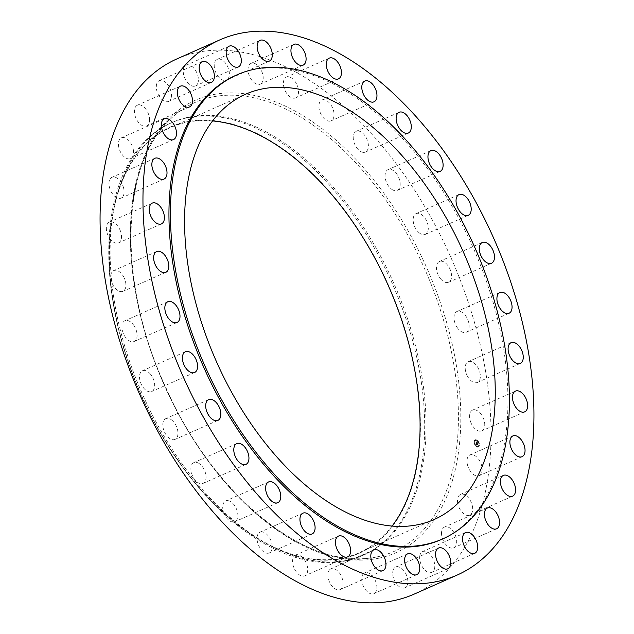 <?xml version="1.0" encoding="UTF-8"?>
<svg xmlns="http://www.w3.org/2000/svg" width="634" height="634" viewBox="0 0 634 634"><rect width="100%" height="100%" fill="white"/><g stroke="black" fill="none" stroke-linecap="round" stroke-linejoin="round"><path stroke-width="0.48" stroke-dasharray="3.17 2.38" d="M470.602 421.832A11.357 6.594 66.1 0 0 481.761 430.874A11.357 6.594 66.1 0 0 483.726 419.153A11.357 6.594 66.1 0 0 472.56 410.119A11.357 6.594 66.1 0 0 470.602 421.832M441.28 539.542A253.814 147.389 66.1 0 0 479.439 262.579A253.814 147.389 66.1 0 0 253.449 69.764A253.814 147.389 66.1 0 0 235.618 75.446M414.145 594.129A292.726 169.983 66.1 0 0 458.152 274.704A292.726 169.983 66.1 0 0 197.523 52.329A292.726 169.983 66.1 0 0 176.957 58.883M212.564 120.935A232.607 135.074 66.1 0 0 186.848 122.291A232.607 135.074 66.1 0 0 170.498 127.497A232.607 135.074 66.1 0 0 135.533 381.327A232.607 135.074 66.1 0 0 342.629 558.023A232.607 135.074 66.1 0 0 358.979 552.816A232.607 135.074 66.1 0 0 392.097 526.069M342.796 558.491A233.098 135.359 66.1 0 0 399.42 312.657A233.098 135.359 66.1 0 0 186.681 121.831A233.098 135.359 66.1 0 0 114.889 312.578A233.098 135.359 66.1 0 0 184.51 469.691A233.098 135.359 66.1 0 0 342.796 558.491M345.926 560.844A236.545 137.364 66.1 0 0 362.545 555.55A236.545 137.364 66.1 0 0 398.104 297.425A236.545 137.364 66.1 0 0 187.498 117.726A236.545 137.364 66.1 0 0 170.871 123.02A236.545 137.364 66.1 0 0 114.643 311.302A236.545 137.364 66.1 0 0 185.294 470.737A236.545 137.364 66.1 0 0 345.926 560.844M347.313 560.234A236.545 137.364 66.1 0 0 363.932 554.932A236.545 137.364 66.1 0 0 399.491 296.807A236.545 137.364 66.1 0 0 188.884 117.116A236.545 137.364 66.1 0 0 172.258 122.41A236.545 137.364 66.1 0 0 151.066 136.096A236.545 137.364 66.1 0 0 142.507 394.324A236.545 137.364 66.1 0 0 339.555 561.447A236.545 137.364 66.1 0 0 347.313 560.234M124.018 277.557A11.357 6.594 66.1 0 0 113.724 270.567A11.357 6.594 66.1 0 0 112.63 284.333A11.357 6.594 66.1 0 0 122.925 291.323A11.357 6.594 66.1 0 0 124.018 277.557M456.971 327.192A11.357 6.594 66.1 0 0 466.18 332.264A11.357 6.594 66.1 0 0 466.188 316.58A11.357 6.594 66.1 0 0 456.979 311.508A11.357 6.594 66.1 0 0 456.971 327.192M134.123 325.821A11.357 6.594 66.1 0 0 124.914 320.749A11.357 6.594 66.1 0 0 124.914 336.432A11.357 6.594 66.1 0 0 134.115 341.504A11.357 6.594 66.1 0 0 134.123 325.821M440.662 278.905A11.357 6.594 66.1 0 0 448.603 282.265A11.357 6.594 66.1 0 0 447.35 264.861A11.357 6.594 66.1 0 0 439.402 261.501A11.357 6.594 66.1 0 0 440.662 278.905M150.44 374.108A11.357 6.594 66.1 0 0 142.492 370.747A11.357 6.594 66.1 0 0 143.752 388.151A11.357 6.594 66.1 0 0 151.692 391.511A11.357 6.594 66.1 0 0 150.44 374.108M418.773 232.448A11.357 6.594 66.1 0 0 425.327 234.358A11.357 6.594 66.1 0 0 428.164 226.148A11.357 6.594 66.1 0 0 422.672 215.512A11.357 6.594 66.1 0 0 416.126 213.595A11.357 6.594 66.1 0 0 413.289 221.805A11.357 6.594 66.1 0 0 418.773 232.448M172.329 420.564A11.357 6.594 66.1 0 0 165.775 418.654A11.357 6.594 66.1 0 0 162.938 426.864A11.357 6.594 66.1 0 0 168.422 437.5A11.357 6.594 66.1 0 0 174.976 439.417A11.357 6.594 66.1 0 0 177.813 431.207A11.357 6.594 66.1 0 0 172.329 420.564M392.153 189.598A11.357 6.594 66.1 0 0 397.233 190.39A11.357 6.594 66.1 0 0 399.888 181.15A11.357 6.594 66.1 0 0 393.12 170.427A11.357 6.594 66.1 0 0 388.032 169.635A11.357 6.594 66.1 0 0 385.377 178.883A11.357 6.594 66.1 0 0 392.153 189.598M198.949 463.414A11.357 6.594 66.1 0 0 193.869 462.614A11.357 6.594 66.1 0 0 191.206 471.862A11.357 6.594 66.1 0 0 197.982 482.585A11.357 6.594 66.1 0 0 203.07 483.377A11.357 6.594 66.1 0 0 205.725 474.129A11.357 6.594 66.1 0 0 198.949 463.414M361.816 152.017A11.357 6.594 66.1 0 0 365.414 152.057A11.357 6.594 66.1 0 0 367.815 141.762A11.357 6.594 66.1 0 0 359.811 131.341A11.357 6.594 66.1 0 0 356.213 131.301A11.357 6.594 66.1 0 0 353.804 141.596A11.357 6.594 66.1 0 0 361.816 152.017M229.286 500.995A11.357 6.594 66.1 0 0 225.688 500.955A11.357 6.594 66.1 0 0 223.279 511.25A11.357 6.594 66.1 0 0 231.291 521.671A11.357 6.594 66.1 0 0 234.889 521.711A11.357 6.594 66.1 0 0 237.298 511.416A11.357 6.594 66.1 0 0 229.286 500.995M328.927 121.142A11.357 6.594 66.1 0 0 331.083 120.825A11.357 6.594 66.1 0 0 333.167 109.476A11.357 6.594 66.1 0 0 324.029 99.752A11.357 6.594 66.1 0 0 321.882 100.069A11.357 6.594 66.1 0 0 319.79 111.418A11.357 6.594 66.1 0 0 328.927 121.142M262.167 531.871A11.357 6.594 66.1 0 0 260.019 532.18A11.357 6.594 66.1 0 0 257.927 543.528A11.357 6.594 66.1 0 0 267.072 553.252A11.357 6.594 66.1 0 0 269.22 552.943A11.357 6.594 66.1 0 0 271.312 541.594A11.357 6.594 66.1 0 0 262.167 531.871M294.762 98.151A11.357 6.594 66.1 0 0 295.563 97.898A11.357 6.594 66.1 0 0 297.267 85.511A11.357 6.594 66.1 0 0 287.162 76.88A11.357 6.594 66.1 0 0 286.362 77.134A11.357 6.594 66.1 0 0 284.65 89.529A11.357 6.594 66.1 0 0 294.762 98.151M296.34 554.861A11.357 6.594 66.1 0 0 295.539 555.115A11.357 6.594 66.1 0 0 293.835 567.501A11.357 6.594 66.1 0 0 303.94 576.124A11.357 6.594 66.1 0 0 304.74 575.87A11.357 6.594 66.1 0 0 306.444 563.483A11.357 6.594 66.1 0 0 296.34 554.861M260.629 83.942A11.357 6.594 66.1 0 0 261.485 70.739A11.357 6.594 66.1 0 0 251.016 63.392A11.357 6.594 66.1 0 0 250.612 63.606A11.357 6.594 66.1 0 0 249.756 76.809A11.357 6.594 66.1 0 0 260.217 84.156A11.357 6.594 66.1 0 0 260.629 83.942M330.472 569.07A11.357 6.594 66.1 0 0 329.617 582.266A11.357 6.594 66.1 0 0 340.078 589.62A11.357 6.594 66.1 0 0 340.49 589.406A11.357 6.594 66.1 0 0 341.346 576.203A11.357 6.594 66.1 0 0 330.885 568.856A11.357 6.594 66.1 0 0 330.472 569.07M227.836 79.052A11.357 6.594 66.1 0 0 227.178 65.714A11.357 6.594 66.1 0 0 217.208 59.358A11.357 6.594 66.1 0 0 215.79 60.428A11.357 6.594 66.1 0 0 216.448 73.766A11.357 6.594 66.1 0 0 226.409 80.122A11.357 6.594 66.1 0 0 227.836 79.052M363.266 573.96A11.357 6.594 66.1 0 0 363.924 587.298A11.357 6.594 66.1 0 0 373.886 593.654A11.357 6.594 66.1 0 0 375.312 592.584A11.357 6.594 66.1 0 0 374.654 579.246A11.357 6.594 66.1 0 0 364.693 572.89A11.357 6.594 66.1 0 0 363.266 573.96M197.642 83.672A11.357 6.594 66.1 0 0 195.652 70.596A11.357 6.594 66.1 0 0 186.237 65.199A11.357 6.594 66.1 0 0 184.026 67.481A11.357 6.594 66.1 0 0 186.024 80.558A11.357 6.594 66.1 0 0 195.438 85.955A11.357 6.594 66.1 0 0 197.642 83.672M393.46 569.34A11.357 6.594 66.1 0 0 395.45 582.416A11.357 6.594 66.1 0 0 404.864 587.813A11.357 6.594 66.1 0 0 407.068 585.531A11.357 6.594 66.1 0 0 405.078 572.454A11.357 6.594 66.1 0 0 395.664 567.058A11.357 6.594 66.1 0 0 393.46 569.34M171.212 97.628A11.357 6.594 66.1 0 0 168.105 85.17A11.357 6.594 66.1 0 0 159.285 80.676A11.357 6.594 66.1 0 0 156.558 84.48A11.357 6.594 66.1 0 0 159.673 96.939A11.357 6.594 66.1 0 0 168.486 101.432A11.357 6.594 66.1 0 0 171.212 97.628M419.882 555.384A11.357 6.594 66.1 0 0 422.997 567.842A11.357 6.594 66.1 0 0 431.817 572.336A11.357 6.594 66.1 0 0 434.544 568.532A11.357 6.594 66.1 0 0 431.429 556.073A11.357 6.594 66.1 0 0 422.616 551.572A11.357 6.594 66.1 0 0 419.882 555.384M149.561 120.373A11.357 6.594 66.1 0 0 145.574 108.842A11.357 6.594 66.1 0 0 137.396 105.196A11.357 6.594 66.1 0 0 134.424 110.784A11.357 6.594 66.1 0 0 138.418 122.314A11.357 6.594 66.1 0 0 146.597 125.96A11.357 6.594 66.1 0 0 149.561 120.373M441.533 532.639A11.357 6.594 66.1 0 0 445.528 544.162A11.357 6.594 66.1 0 0 453.706 547.808A11.357 6.594 66.1 0 0 456.67 542.229A11.357 6.594 66.1 0 0 452.684 530.698A11.357 6.594 66.1 0 0 444.505 527.052A11.357 6.594 66.1 0 0 441.533 532.639M133.52 151.043A11.357 6.594 66.1 0 0 121.403 137.832A11.357 6.594 66.1 0 0 118.487 145.384A11.357 6.594 66.1 0 0 130.604 158.595A11.357 6.594 66.1 0 0 133.52 151.043M457.574 501.969A11.357 6.594 66.1 0 0 469.691 515.18A11.357 6.594 66.1 0 0 472.607 507.628A11.357 6.594 66.1 0 0 460.49 494.417A11.357 6.594 66.1 0 0 457.574 501.969M123.709 188.457A11.357 6.594 66.1 0 0 111.933 177.314A11.357 6.594 66.1 0 0 109.357 186.935A11.357 6.594 66.1 0 0 121.134 198.077A11.357 6.594 66.1 0 0 123.709 188.457M467.393 464.556A11.357 6.594 66.1 0 0 479.169 475.698A11.357 6.594 66.1 0 0 481.745 466.077A11.357 6.594 66.1 0 0 469.968 454.935A11.357 6.594 66.1 0 0 467.393 464.556M120.5 231.172A11.357 6.594 66.1 0 0 109.341 222.138A11.357 6.594 66.1 0 0 107.376 233.851A11.357 6.594 66.1 0 0 118.534 242.893A11.357 6.594 66.1 0 0 120.5 231.172M467.084 375.455A11.357 6.594 66.1 0 0 477.378 382.445A11.357 6.594 66.1 0 0 478.472 368.679A11.357 6.594 66.1 0 0 468.177 361.689A11.357 6.594 66.1 0 0 467.084 375.455M476.926 440.154A3.939 2.29 66.1 0 0 475.143 439.861A3.939 2.29 66.1 0 0 474.216 443.055A3.939 2.29 66.1 0 0 476.546 446.78A3.939 2.29 66.1 0 0 478.337 447.073A3.939 2.29 66.1 0 0 479.264 443.879A3.939 2.29 66.1 0 0 476.926 440.154M476.633 446.74A3.939 2.29 -113.9 0 1 474.303 443.015A3.939 2.29 -113.9 0 1 475.231 439.822A3.939 2.29 -113.9 0 1 477.014 440.115A3.939 2.29 -113.9 0 1 479.352 443.84A3.939 2.29 -113.9 0 1 478.424 447.033A3.939 2.29 -113.9 0 1 476.633 446.74M476.974 440.82A3.107 1.807 -113.9 0 1 478.813 443.752A3.107 1.807 -113.9 0 1 478.084 446.273A3.107 1.807 -113.9 0 1 476.673 446.043A3.107 1.807 -113.9 0 1 474.834 443.103A3.107 1.807 -113.9 0 1 475.563 440.59A3.107 1.807 -113.9 0 1 476.974 440.82M474.486 441.716L474.573 442.136L474.486 441.716M476.665 446.193L476.752 446.613L476.665 446.193M475.056 444.252L475.143 444.672L475.056 444.252M479.185 444.743L479.272 445.163L479.185 444.743M478.377 446.391L478.464 446.811L478.377 446.391M476.982 440.67L476.903 440.25L476.982 440.67M475.278 440.464L475.191 440.044L475.278 440.464M478.591 442.611L478.511 442.191L478.591 442.611M476.586 446.082A3.107 1.807 66.1 0 0 477.996 446.312A3.107 1.807 66.1 0 0 478.725 443.792A3.107 1.807 66.1 0 0 476.887 440.86A3.107 1.807 66.1 0 0 475.476 440.63A3.107 1.807 66.1 0 0 474.747 443.142A3.107 1.807 66.1 0 0 476.586 446.082M475.952 442.96L476.094 442.31L477.457 443.348L477.497 442.683L476.118 442.009L476.063 441.232L475.952 442.96L476.15 441.193L476.205 441.969L477.584 442.651L477.545 443.309L476.182 442.27L476.166 442.738L477.537 443.586L477.553 442.794L477.513 443.483L476.158 442.405L476.396 442.936L475.968 442.96M476.174 442.429L477.6 443.443L477.64 442.754L477.632 443.546L476.245 442.366M476.023 443.047L476.697 443.531L475.944 443.095L475.857 444.6L476.094 443.824L477.362 444.703L476.831 443.475L477.45 444.664L476.189 443.792L476.237 444.41L476.158 443.729L476.633 443.951L476.102 443.602L475.944 444.561L475.944 443.095M476.094 444.347L476.007 443.641L476.546 443.99L476.071 443.768L476.182 444.307M476.356 444.569L476.942 444.854L476.443 444.529M476.713 444.537L477.457 444.973L477.481 444.077L477.434 444.87L476.705 444.18L477.521 444.83L477.568 444.038L477.545 444.933L476.808 444.497M474.375 442.152L474.295 441.732L474.375 442.152M476.554 446.629L476.467 446.209L476.554 446.629M474.945 444.696L474.858 444.276L474.945 444.696M479.074 445.187L478.987 444.767L479.074 445.187M478.266 446.835L478.179 446.415L478.266 446.835M476.919 440.305L477.006 440.725L476.919 440.305M475.207 440.099L475.294 440.519L475.207 440.099M478.527 442.247L478.615 442.667L478.527 442.247M376.675 556.985A245.548 142.595 66.1 0 0 436.327 298.028A245.548 142.595 66.1 0 0 212.216 97.002A245.548 142.595 66.1 0 0 172.955 116.704L172.955 116.704A245.548 142.595 66.1 0 0 164.079 384.767A245.548 142.595 66.1 0 0 368.623 558.245L368.623 558.245A245.548 142.595 66.1 0 0 376.675 556.985M378.419 558.285A247.458 143.704 66.1 0 0 438.538 297.314A247.458 143.704 66.1 0 0 212.683 94.72A247.458 143.704 66.1 0 0 152.564 355.698A247.458 143.704 66.1 0 0 378.419 558.285M524.659 411.862L481.761 430.874M515.466 391.107L472.56 410.119M434.155 519.508L358.979 552.816M362.545 555.55L363.932 554.932M151.066 136.096L172.955 116.704C120.04 160.394 116.561 282.701 166.251 388.468C212.255 492.642 302.434 567.715 368.623 558.245L339.555 561.447M170.871 123.02L172.258 122.41M114.643 311.302L114.889 312.578M185.294 470.737L184.51 469.691M245.683 94.189L170.498 127.497M156.622 251.555L113.724 270.567M165.823 272.311L122.925 291.323M509.086 313.251L466.18 332.264M499.885 292.496L456.979 311.508M167.82 301.736L124.914 320.749M177.021 322.492L134.115 341.504M491.509 263.253L448.603 282.265M482.308 242.489L439.402 261.501M185.397 351.735L142.492 370.747M194.598 372.499L151.692 391.511M468.225 215.346L425.327 234.358M459.024 194.583L416.126 213.595M208.673 399.642L165.775 418.654M217.874 420.405L174.976 439.417M440.131 171.386L397.233 190.39M430.93 150.623L388.032 169.635M236.767 443.61L193.869 462.614M245.968 464.365L203.07 483.377M408.312 133.045L365.414 152.057M399.111 112.289L356.213 131.301M268.586 481.943L225.688 500.955M277.787 502.699L234.889 521.711M373.981 101.82L331.083 120.825M364.78 81.057L321.882 100.069M302.917 513.175L260.019 532.18M312.118 533.931L269.22 552.943M338.461 78.885L295.563 97.898M329.26 58.13L286.362 77.134M338.437 536.102L295.539 555.115M347.638 556.866L304.74 575.87M293.922 44.38L251.016 63.392M303.115 65.144L260.217 84.156M382.984 570.608L340.078 589.62M373.783 549.844L330.885 568.856M260.114 40.346L217.208 59.358M269.307 61.11L226.409 80.122M416.792 574.642L373.886 593.654M407.591 553.878L364.693 572.89M229.136 46.187L186.237 65.199M238.336 66.942L195.438 85.955M447.762 568.801L404.864 587.813M438.562 548.045L395.664 567.058M202.183 61.664L159.285 80.676M211.384 82.428L168.486 101.432M474.715 553.323L431.817 572.336M465.514 532.568L422.616 551.572M180.294 86.192L137.396 105.196M189.495 106.948L146.597 125.96M496.604 528.804L453.706 547.808M487.403 508.04L444.505 527.052M164.309 118.82L121.403 137.832M173.51 139.583L130.604 158.595M512.597 496.168L469.691 515.18M503.396 475.405L460.49 494.417M154.831 158.302L111.933 177.314M164.032 179.065L121.134 198.077M522.067 456.686L479.169 475.698M512.866 435.923L469.968 454.935M152.239 203.126L109.341 222.138M161.44 223.881L118.534 242.893M520.276 363.433L477.378 382.445M511.075 342.677L468.177 361.689"/><path stroke-width="0.95" d="M513.5 402.828A11.357 6.594 66.1 0 0 524.659 411.862A11.357 6.594 66.1 0 0 526.624 400.149A11.357 6.594 66.1 0 0 515.466 391.107A11.357 6.594 66.1 0 0 513.5 402.828M240.421 33.317A292.726 169.983 66.1 0 0 219.855 39.871A292.726 169.983 66.1 0 0 175.848 359.296A292.726 169.983 66.1 0 0 436.477 581.671A292.726 169.983 66.1 0 0 457.043 575.117A292.726 169.983 66.1 0 0 501.05 255.692A292.726 169.983 66.1 0 0 240.421 33.317M237.084 74.796L235.618 75.446A253.814 147.389 66.1 0 0 197.467 352.417A253.814 147.389 66.1 0 0 423.449 545.224A253.814 147.389 66.1 0 0 441.28 539.542L442.746 538.892A253.814 147.389 66.1 0 0 480.905 261.929A253.814 147.389 66.1 0 0 254.923 69.114A253.814 147.389 66.1 0 0 237.084 74.796A253.814 147.389 66.1 0 0 198.933 351.759A253.814 147.389 66.1 0 0 424.915 544.574A253.814 147.389 66.1 0 0 442.746 538.892M509.982 356.443A11.357 6.594 66.1 0 0 520.276 363.433A11.357 6.594 66.1 0 0 521.37 349.667A11.357 6.594 66.1 0 0 511.075 342.677A11.357 6.594 66.1 0 0 509.982 356.443M499.877 308.179A11.357 6.594 66.1 0 0 509.086 313.251A11.357 6.594 66.1 0 0 509.086 297.568A11.357 6.594 66.1 0 0 499.885 292.496A11.357 6.594 66.1 0 0 499.877 308.179M483.56 259.892A11.357 6.594 66.1 0 0 491.509 263.253A11.357 6.594 66.1 0 0 490.248 245.849A11.357 6.594 66.1 0 0 482.308 242.489A11.357 6.594 66.1 0 0 483.56 259.892M461.671 213.436A11.357 6.594 66.1 0 0 468.225 215.346A11.357 6.594 66.1 0 0 471.062 207.136A11.357 6.594 66.1 0 0 465.578 196.5A11.357 6.594 66.1 0 0 459.024 194.583A11.357 6.594 66.1 0 0 456.187 202.793A11.357 6.594 66.1 0 0 461.671 213.436M435.051 170.586A11.357 6.594 66.1 0 0 440.131 171.386A11.357 6.594 66.1 0 0 442.794 162.138A11.357 6.594 66.1 0 0 436.018 151.415A11.357 6.594 66.1 0 0 430.93 150.623A11.357 6.594 66.1 0 0 428.275 159.871A11.357 6.594 66.1 0 0 435.051 170.586M404.714 133.005A11.357 6.594 66.1 0 0 408.312 133.045A11.357 6.594 66.1 0 0 410.721 122.75A11.357 6.594 66.1 0 0 402.709 112.329A11.357 6.594 66.1 0 0 399.111 112.289A11.357 6.594 66.1 0 0 396.702 122.584A11.357 6.594 66.1 0 0 404.714 133.005M371.833 102.129A11.357 6.594 66.1 0 0 373.981 101.82A11.357 6.594 66.1 0 0 376.073 90.472A11.357 6.594 66.1 0 0 366.928 80.748A11.357 6.594 66.1 0 0 364.78 81.057A11.357 6.594 66.1 0 0 362.688 92.405A11.357 6.594 66.1 0 0 371.833 102.129M337.66 79.139A11.357 6.594 66.1 0 0 338.461 78.885A11.357 6.594 66.1 0 0 340.165 66.499A11.357 6.594 66.1 0 0 330.06 57.876A11.357 6.594 66.1 0 0 329.26 58.13A11.357 6.594 66.1 0 0 327.556 70.517A11.357 6.594 66.1 0 0 337.66 79.139M303.527 64.93A11.357 6.594 66.1 0 0 304.383 51.734A11.357 6.594 66.1 0 0 293.922 44.38A11.357 6.594 66.1 0 0 293.51 44.594A11.357 6.594 66.1 0 0 292.654 57.797A11.357 6.594 66.1 0 0 303.115 65.144A11.357 6.594 66.1 0 0 303.527 64.93M270.734 60.04A11.357 6.594 66.1 0 0 270.076 46.702A11.357 6.594 66.1 0 0 260.114 40.346A11.357 6.594 66.1 0 0 258.688 41.416A11.357 6.594 66.1 0 0 259.346 54.754A11.357 6.594 66.1 0 0 269.307 61.11A11.357 6.594 66.1 0 0 270.734 60.04M240.54 64.66A11.357 6.594 66.1 0 0 238.55 51.584A11.357 6.594 66.1 0 0 229.136 46.187A11.357 6.594 66.1 0 0 226.932 48.469A11.357 6.594 66.1 0 0 228.922 61.546A11.357 6.594 66.1 0 0 238.336 66.942A11.357 6.594 66.1 0 0 240.54 64.66M214.118 78.616A11.357 6.594 66.1 0 0 211.003 66.158A11.357 6.594 66.1 0 0 202.183 61.664A11.357 6.594 66.1 0 0 199.456 65.468A11.357 6.594 66.1 0 0 202.571 77.927A11.357 6.594 66.1 0 0 211.384 82.428A11.357 6.594 66.1 0 0 214.118 78.616M192.467 101.361A11.357 6.594 66.1 0 0 188.472 89.838A11.357 6.594 66.1 0 0 180.294 86.192A11.357 6.594 66.1 0 0 177.33 91.771A11.357 6.594 66.1 0 0 181.316 103.302A11.357 6.594 66.1 0 0 189.495 106.948A11.357 6.594 66.1 0 0 192.467 101.361M176.426 132.03A11.357 6.594 66.1 0 0 164.309 118.82A11.357 6.594 66.1 0 0 161.393 126.372A11.357 6.594 66.1 0 0 173.51 139.583A11.357 6.594 66.1 0 0 176.426 132.03M166.607 169.444A11.357 6.594 66.1 0 0 154.831 158.302A11.357 6.594 66.1 0 0 152.255 167.923A11.357 6.594 66.1 0 0 164.032 179.065A11.357 6.594 66.1 0 0 166.607 169.444M163.398 212.168A11.357 6.594 66.1 0 0 152.239 203.126A11.357 6.594 66.1 0 0 150.274 214.847A11.357 6.594 66.1 0 0 161.44 223.881A11.357 6.594 66.1 0 0 163.398 212.168M166.916 258.545A11.357 6.594 66.1 0 0 156.622 251.555A11.357 6.594 66.1 0 0 155.528 265.321A11.357 6.594 66.1 0 0 165.823 272.311A11.357 6.594 66.1 0 0 166.916 258.545M177.029 306.808A11.357 6.594 66.1 0 0 167.82 301.736A11.357 6.594 66.1 0 0 167.812 317.42A11.357 6.594 66.1 0 0 177.021 322.492A11.357 6.594 66.1 0 0 177.029 306.808M193.338 355.095A11.357 6.594 66.1 0 0 185.397 351.735A11.357 6.594 66.1 0 0 186.65 369.139A11.357 6.594 66.1 0 0 194.598 372.499A11.357 6.594 66.1 0 0 193.338 355.095M215.227 401.552A11.357 6.594 66.1 0 0 208.673 399.642A11.357 6.594 66.1 0 0 205.836 407.852A11.357 6.594 66.1 0 0 211.328 418.488A11.357 6.594 66.1 0 0 217.874 420.405A11.357 6.594 66.1 0 0 220.711 412.195A11.357 6.594 66.1 0 0 215.227 401.552M241.847 444.402A11.357 6.594 66.1 0 0 236.767 443.61A11.357 6.594 66.1 0 0 234.112 452.85A11.357 6.594 66.1 0 0 240.88 463.573A11.357 6.594 66.1 0 0 245.968 464.365A11.357 6.594 66.1 0 0 248.623 455.117A11.357 6.594 66.1 0 0 241.847 444.402M272.184 481.983A11.357 6.594 66.1 0 0 268.586 481.943A11.357 6.594 66.1 0 0 266.185 492.238A11.357 6.594 66.1 0 0 274.189 502.659A11.357 6.594 66.1 0 0 277.787 502.699A11.357 6.594 66.1 0 0 280.196 492.404A11.357 6.594 66.1 0 0 272.184 481.983M305.073 512.858A11.357 6.594 66.1 0 0 302.917 513.175A11.357 6.594 66.1 0 0 300.833 524.524A11.357 6.594 66.1 0 0 309.971 534.248A11.357 6.594 66.1 0 0 312.118 533.931A11.357 6.594 66.1 0 0 314.21 522.582A11.357 6.594 66.1 0 0 305.073 512.858M339.238 535.849A11.357 6.594 66.1 0 0 338.437 536.102A11.357 6.594 66.1 0 0 336.733 548.489A11.357 6.594 66.1 0 0 346.838 557.12A11.357 6.594 66.1 0 0 347.638 556.866A11.357 6.594 66.1 0 0 349.35 544.471A11.357 6.594 66.1 0 0 339.238 535.849M373.371 550.058A11.357 6.594 66.1 0 0 372.515 563.261A11.357 6.594 66.1 0 0 382.984 570.608A11.357 6.594 66.1 0 0 383.388 570.394A11.357 6.594 66.1 0 0 384.244 557.191A11.357 6.594 66.1 0 0 373.783 549.844A11.357 6.594 66.1 0 0 373.371 550.058M406.164 554.948A11.357 6.594 66.1 0 0 406.822 568.286A11.357 6.594 66.1 0 0 416.792 574.642A11.357 6.594 66.1 0 0 418.21 573.572A11.357 6.594 66.1 0 0 417.552 560.234A11.357 6.594 66.1 0 0 407.591 553.878A11.357 6.594 66.1 0 0 406.164 554.948M436.358 550.328A11.357 6.594 66.1 0 0 438.348 563.404A11.357 6.594 66.1 0 0 447.762 568.801A11.357 6.594 66.1 0 0 449.974 566.519A11.357 6.594 66.1 0 0 447.976 553.442A11.357 6.594 66.1 0 0 438.562 548.045A11.357 6.594 66.1 0 0 436.358 550.328M462.788 536.372A11.357 6.594 66.1 0 0 465.895 548.83A11.357 6.594 66.1 0 0 474.715 553.323A11.357 6.594 66.1 0 0 477.442 549.519A11.357 6.594 66.1 0 0 474.327 537.061A11.357 6.594 66.1 0 0 465.514 532.568A11.357 6.594 66.1 0 0 462.788 536.372M484.439 513.627A11.357 6.594 66.1 0 0 488.426 525.158A11.357 6.594 66.1 0 0 496.604 528.804A11.357 6.594 66.1 0 0 499.576 523.216A11.357 6.594 66.1 0 0 495.582 511.686A11.357 6.594 66.1 0 0 487.403 508.04A11.357 6.594 66.1 0 0 484.439 513.627M500.48 482.957A11.357 6.594 66.1 0 0 512.597 496.168A11.357 6.594 66.1 0 0 515.513 488.616A11.357 6.594 66.1 0 0 503.396 475.405A11.357 6.594 66.1 0 0 500.48 482.957M510.291 445.544A11.357 6.594 66.1 0 0 522.067 456.686A11.357 6.594 66.1 0 0 524.643 447.065A11.357 6.594 66.1 0 0 512.866 435.923A11.357 6.594 66.1 0 0 510.291 445.544M219.855 39.871L176.957 58.883A292.726 169.983 66.1 0 0 132.95 378.308A292.726 169.983 66.1 0 0 393.579 600.683A292.726 169.983 66.1 0 0 414.145 594.129L457.043 575.117M417.814 524.714A232.607 135.074 66.1 0 0 434.155 519.508A232.607 135.074 66.1 0 0 469.12 265.678A232.607 135.074 66.1 0 0 262.024 88.982A232.607 135.074 66.1 0 0 245.683 94.189A232.607 135.074 66.1 0 0 210.71 348.011A232.607 135.074 66.1 0 0 417.814 524.714M392.097 526.069A232.607 135.074 66.1 0 0 388.23 285.435A232.607 135.074 66.1 0 0 212.564 120.935"/></g></svg>
